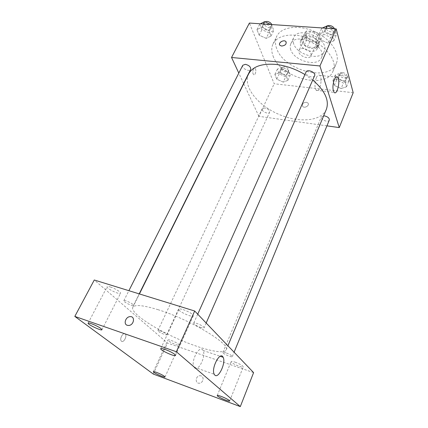 <?xml version="1.0" encoding="UTF-8"?>
<svg xmlns="http://www.w3.org/2000/svg" width="428" height="428" viewBox="0 0 428 428"><rect width="100%" height="100%" fill="white"/><g stroke="black" fill="none" stroke-linecap="round" stroke-linejoin="round"><path stroke-width="0.32" stroke-dasharray="2.14 1.6" d="M303.522 48.53C301.285 48.401 299.814 49.006 299.102 50.349C296.652 54.966 309.15 60.664 311.028 55.784C311.429 52.173 308.93 49.755 303.522 48.53M311.086 32.041C308.872 31.945 307.4 32.587 306.678 33.962C304.169 38.707 316.49 44.319 318.427 39.317C318.881 35.636 316.436 33.207 311.086 32.041M318.352 33.785L320.379 40.569L318.496 42.249L309.835 41.57L306.839 39.526L304.672 32.801L306.496 31.062L315.292 31.683L318.352 33.785L315.88 39.253L317.95 46.005L320.379 40.569M306.839 39.526L304.367 44.903L302.163 38.204L304.672 32.801M306.496 31.062L303.982 36.487L312.804 37.145L315.292 31.683M303.982 36.487L302.163 38.204M304.367 44.903L307.384 46.952L309.835 41.57M317.95 46.005L316.067 47.669L307.384 46.952M315.88 39.253L312.804 37.145M301.585 41.441L301.665 38.167C304.372 31.148 322.065 39.21 318.539 45.86C316.527 51.328 303.324 47.84 301.585 41.441M300.328 44.154C302.088 50.536 315.313 54.046 317.314 48.599C319.336 44.806 312.964 38.515 306.689 38.226C303.516 38.071 301.419 38.959 300.403 40.89L300.328 44.154M316.067 47.669L318.496 42.249M293.613 43.613C292.864 41.409 292.902 39.408 293.731 37.594C298.551 25.059 330.475 39.606 324.178 51.472C320.551 61.295 296.92 55.068 293.613 43.613M290.74 49.728C289.981 47.535 290.007 45.545 290.826 43.752C295.588 31.33 327.688 45.962 321.439 57.705C317.854 67.437 294.127 61.118 290.74 49.728M276.665 48.519C274.995 44.057 275.022 39.991 276.739 36.316C281.1 26.83 298.733 24.278 314.815 31.677C330.946 38.959 340.592 53.939 336.296 63.456C329.196 82.486 283.796 70.508 276.665 48.519M273.059 55.993C280.377 77.826 325.997 90.024 333 71.225C339.821 58.47 316.859 36.134 294.485 35.139C283.587 34.652 276.435 37.573 273.037 43.897C271.347 47.529 271.352 51.563 273.059 55.993M283.218 82.112L276.766 79.159L274.872 74.418L279.505 72.605L286.065 75.606L287.884 80.373L283.218 82.112L276.766 79.159L274.872 74.418L279.505 72.605L286.065 75.606L287.884 80.373L283.218 82.112L285.679 76.794L279.259 73.857L277.392 69.095L282.025 67.239L288.558 70.229L290.345 75.023L285.679 76.794M341.127 88.548L334.391 85.461L332.936 80.571L338.307 78.725L345.166 81.866L346.525 86.793L341.127 88.548L334.391 85.461L332.936 80.571L338.307 78.725L345.166 81.866L346.525 86.793L341.127 88.548L343.422 82.962L336.718 79.897L335.29 74.975L340.656 73.086L347.483 76.211L348.815 81.165L343.422 82.962M353.186 92.71L274.182 83.765L249.396 23.053M266.13 38.349L259.165 35.155L256.95 29.623L261.792 27.232L268.896 30.484L271.015 36.059L266.13 38.349L259.165 35.155L256.95 29.623L261.792 27.232L268.896 30.484L271.015 36.059L266.13 38.349L268.875 32.822L261.941 29.644L259.764 24.086L260.358 23.791M328.105 43.207L320.802 39.863L319.085 34.101L324.782 31.64L332.235 35.048L333.84 40.858L328.105 43.207L320.802 39.863L319.085 34.101L324.782 31.64L332.235 35.048L333.84 40.858L328.105 43.207L330.662 37.391L323.397 34.063L321.712 28.275L322.412 27.97M326.939 125.859L258.876 116.32L274.182 83.765M258.876 116.32L243.746 83.744M243.639 83.514L238.808 73.108M253.371 69.336C252.547 71.588 252.611 73.343 253.574 74.611C255.27 76.114 256.811 69.614 255.051 68.421C254.467 68.036 253.906 68.341 253.371 69.336C252.547 71.588 252.616 73.343 253.579 74.611C255.27 76.114 256.816 69.614 255.056 68.421C254.467 68.036 253.911 68.341 253.376 69.336M248.598 73.974C242.676 86.049 256.971 104.534 277.419 113.73C297.776 123.13 321.107 121.787 326.334 109.402M312.734 80.025L304.934 74.547M323.664 115.811L321.332 116.892C319.994 119.583 328.34 122.948 329.303 120.097M264.788 107.936L262.23 108.749C260.893 111.157 268.656 114.8 269.645 112.227C269.763 110.242 268.142 108.814 264.788 107.936M242.756 65.286C241.125 68.068 249.417 72.343 250.664 69.363M314.617 75.724C314.12 76.687 313.039 77.104 311.381 76.976C307.604 76.088 305.833 74.424 306.079 71.984M306.341 102.255C302.949 102.667 301.74 104.074 302.708 106.481C304.768 108.787 310.15 105.133 307.876 102.966L306.341 102.255C302.949 102.667 301.74 104.074 302.703 106.476C304.768 108.787 310.15 105.128 307.876 102.966L306.341 102.255M286.246 42.163C286.316 44.469 284.791 45.764 281.667 46.053L280.035 45.4L279.602 44.753M316.335 77.687C317.48 75.248 318.614 74.483 319.732 75.392C323.087 78.228 319.443 93.882 316.249 90.308C314.489 87.312 314.516 83.107 316.335 77.687M158.237 309.749C143.134 305.153 134.643 304.351 132.776 307.352C130.401 312.445 151.148 326.773 175.33 337.745C199.48 348.799 223.903 355.058 226.193 349.922C231.088 344.342 189.871 319.411 158.237 309.749M200.898 327.559C196.548 325.933 194.151 324.472 193.702 323.172C194.055 321.663 204.937 326.548 204.054 327.827C203.787 328.217 202.738 328.126 200.898 327.559M160.323 330.887C158.884 330.421 158.071 330.32 157.884 330.587C157.21 331.507 166.439 335.75 166.706 334.643C166.241 333.605 164.111 332.353 160.323 330.887M126.265 300.954C124.842 300.515 124.024 300.44 123.82 300.74C122.997 301.847 133.119 306.667 133.499 305.351C132.964 304.057 130.556 302.591 126.265 300.954M225.904 352.849C224.117 352.271 223.106 352.148 222.876 352.479C222.18 353.533 232.03 357.835 232.292 356.594C231.896 355.561 229.766 354.314 225.904 352.849M253.601 372.611L167.525 343.074L94.278 280.003M171.189 340.437C176.036 342.314 178.754 343.898 179.343 345.182C179.022 346.568 167.123 341.148 167.958 339.998C168.199 339.655 169.274 339.805 171.189 340.437M110.371 286.985C114.859 288.312 121.338 292.324 120.552 293.26C119.968 295.143 105.93 288.349 107.118 286.755C107.401 286.337 108.487 286.412 110.371 286.985M183.131 309.588C189.299 311.868 192.696 313.965 193.317 315.869C192.712 318.036 177.7 311.188 178.941 309.316C179.3 308.77 180.696 308.861 183.131 309.588M235.111 362.163C240.044 364.046 242.767 365.619 243.281 366.892C242.965 368.438 230.269 362.928 231.125 361.623C231.425 361.211 232.752 361.387 235.111 362.163M153.283 374.061L167.525 343.074M201.133 375.891L200.004 375.714C195.521 375.661 194.74 383.622 199.304 383.221C203.049 383.215 204.595 376.913 201.133 375.891L200.004 375.714C195.521 375.661 194.74 383.616 199.304 383.221C203.043 383.21 204.595 376.913 201.133 375.891M121.499 341.271C123.515 343.042 127.175 336.483 125.458 334.231C123.799 331.363 119.284 338.313 121.161 340.897L121.499 341.271C123.515 343.042 127.18 336.483 125.463 334.231C123.804 331.363 119.284 338.313 121.161 340.897L121.504 341.271M194.617 367.925L193.954 367.069C190.39 361.109 199.978 343.871 203.049 350.457C206.35 355.534 198.587 371.841 194.617 367.925M128.7 325.473L127.26 325.307M333.904 28.74L334.819 29.163L336.387 34.994L330.662 37.391M328.142 28.387C326.532 28.323 325.467 28.799 324.943 29.816C323.204 33.213 331.834 36.979 333.177 33.405C333.503 30.837 331.828 29.163 328.142 28.387M320.802 39.863L323.397 34.063M319.085 34.101L321.712 28.275M324.782 31.64L326.307 28.232M332.235 35.048L334.819 29.163M333.84 40.858L336.387 34.994M327.447 25.787L326.243 26.921C324.494 30.335 333.102 34.085 334.455 30.5L334.455 28.778M341.282 75.312C339.693 75.2 338.666 75.601 338.206 76.521C336.783 79.431 344.866 82.641 345.92 79.581C346.124 77.468 344.577 76.045 341.282 75.312M334.391 85.461L336.718 79.897M332.936 80.571L335.29 74.975M338.307 78.725L340.656 73.086M345.166 81.866L347.483 76.211M346.525 86.793L348.815 81.165M342.443 72.519C340.854 72.407 339.827 72.819 339.367 73.744C337.938 76.666 346.006 79.865 347.065 76.794C347.274 74.675 345.733 73.247 342.443 72.519M270.801 24.492L271.673 24.894L273.76 30.495L268.875 32.822M265.569 24.171L262.963 25.279C261.235 28.275 269.217 32.442 270.576 29.259C270.892 26.718 269.223 25.022 265.569 24.171M259.165 35.155L261.941 29.644M256.95 29.623L259.764 24.086M261.792 27.232L263.429 23.995M268.896 30.484L271.673 24.894M271.015 36.059L273.76 30.495M264.991 21.833L264.354 22.529C262.621 25.541 270.576 29.698 271.946 26.504L271.86 24.562M282.849 69.389L280.292 70.358C278.869 72.963 286.38 76.494 287.461 73.728C287.659 71.626 286.123 70.181 282.849 69.389M276.766 79.159L279.259 73.857M274.872 74.418L277.392 69.095M279.505 72.605L282.025 67.239M286.065 75.606L288.558 70.229M287.884 80.373L290.345 75.023M284.096 66.731L281.538 67.71C280.105 70.326 287.6 73.851 288.686 71.075C288.895 68.962 287.365 67.517 284.096 66.731M306.678 33.962L299.102 50.349M318.427 39.317L311.028 55.784M317.314 48.599L318.539 45.86M300.403 40.89L301.665 38.167M321.439 57.705L324.178 51.472M290.826 43.752L293.731 37.594M333 71.225L336.296 63.456M273.037 43.897L276.739 36.316M316.249 90.308L334.108 92.352M319.732 75.392L336.071 77.072M226.193 349.922L227.921 345.765M132.776 307.352L139.426 293.945M197.725 314.189L193.702 323.172M206.168 323.012L204.054 327.827M166.706 334.643L269.645 112.227M157.884 330.587L262.23 108.749M133.499 305.351L139.196 293.875M123.82 300.74L128.892 290.692M232.292 356.594L234.089 352.212M222.876 352.479L321.332 116.892M165.01 376.998L179.343 345.182M153.368 371.697L167.958 339.998M101.944 329.731L120.552 293.26M88.109 323.14L107.118 286.755M175.512 355.427L193.317 315.869M160.735 348.692L178.941 309.316M229.649 400.993L243.281 366.892M217.237 395.536L231.125 361.623M193.954 367.069L214.225 374.275M203.049 350.457L220.217 356.283M333.177 33.405L334.455 30.5M324.943 29.816L326.243 26.921M345.92 79.581L347.065 76.794M338.206 76.521L339.367 73.744M270.576 29.259L271.946 26.504M262.963 25.279L264.354 22.529M287.461 73.728L288.686 71.075M280.292 70.358L281.538 67.71"/><path stroke-width="0.64" d="M238.808 73.108L231.548 57.48L249.396 23.053L336.162 28.895L353.186 92.71L339.254 127.587L326.939 125.859M304.934 74.547C295.315 68.849 285.444 65.457 275.322 64.371C261.508 63.414 252.6 66.613 248.598 73.974L139.426 293.945M227.921 345.765L326.334 109.402C329.507 100.489 324.97 90.699 312.734 80.025M231.548 57.48L319.935 65.96L339.254 127.587M234.089 352.212L329.303 120.097C329.432 118.101 327.805 116.694 324.424 115.865L323.664 115.811M139.196 293.875L250.664 69.363C250.883 66.961 249.112 65.281 245.362 64.328L242.756 65.286L128.892 290.692M197.725 314.189L306.079 71.984C307.309 68.651 316.265 72.573 314.617 75.724L206.168 323.012M319.935 65.96L336.162 28.895M334.343 79.581C335.466 77.104 336.547 76.323 337.601 77.233C340.747 80.079 337.093 95.947 334.108 92.352C332.47 89.334 332.551 85.081 334.343 79.581M281.667 46.053L280.035 45.4C277.521 43.233 283.636 39.146 285.834 41.521C286.787 43.982 285.401 45.491 281.667 46.053M279.602 44.753C278.51 42.324 283.994 39.478 285.834 41.521L286.246 42.163M94.278 280.003L194.692 311.017L253.601 372.611L240.306 406.6L153.283 374.061L74.814 316.41L94.278 280.003M74.814 316.41L176.347 351.736L194.692 311.017M127.26 325.301C123.168 324.151 125.672 316.677 130.117 316.64C135.435 316.083 134.018 325.237 128.7 325.467L127.26 325.301C123.168 324.151 125.677 316.677 130.123 316.645C135.441 316.083 134.018 325.243 128.7 325.473M176.347 351.736L240.306 406.6M214.851 375.131L214.225 374.275C210.876 368.31 220.254 350.66 223.122 357.268C226.225 362.339 218.606 379.01 214.851 375.131M229.264 400.442C227.573 399.185 224.882 397.837 221.19 396.398C218.804 395.531 217.483 395.242 217.237 395.536C216.531 396.462 229.494 402.165 229.649 400.993L229.264 400.442M174.827 354.427C172.479 352.645 169.156 350.955 164.866 349.355C162.405 348.52 161.024 348.296 160.735 348.692C159.724 350.045 175.154 357.08 175.512 355.427L174.827 354.427M100.933 328.517C98.338 326.708 95.123 325.093 91.298 323.664C89.398 323.012 88.334 322.835 88.109 323.14C87.146 324.28 101.602 331.16 101.944 329.731L100.933 328.517M164.422 376.303C162.533 375.003 159.911 373.698 156.557 372.392C154.631 371.686 153.566 371.456 153.368 371.697C152.684 372.504 164.844 378.047 165.01 376.998L164.422 376.303M322.412 27.97L327.409 25.766L333.904 28.74M326.307 28.232L327.409 25.766M334.455 28.778C333.567 26.905 331.893 25.803 329.437 25.477L327.447 25.787M260.358 23.791L264.611 21.657L270.801 24.492M263.429 23.995L264.611 21.657M271.86 24.562C270.844 22.764 269.212 21.716 266.96 21.411L264.991 21.833M336.071 77.072L337.601 77.233M220.217 356.283L223.122 357.268"/></g></svg>
